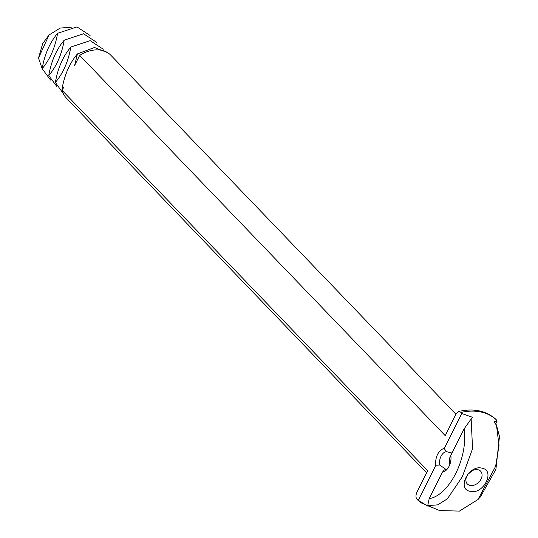 <?xml version="1.0" encoding="UTF-8"?>
<svg xmlns="http://www.w3.org/2000/svg" width="538" height="538" viewBox="0 0 538 538"><rect width="100%" height="100%" fill="white"/><g stroke="black" fill="none" stroke-linecap="round" stroke-linejoin="round"><path stroke-width="0.81" d="M71.265 27.23L60.202 28.057L49.012 35.004L42.717 43.544L38.521 58.05L42.152 68.696C44.607 54.432 49.752 42.636 57.6 33.295L76.968 26.9L90.075 35.488M49.012 35.004L38.521 58.05M449.781 464.657L449.546 458.013L450.925 456.217M50.572 80.075L42.152 68.689C50 59.355 55.145 47.552 57.6 33.295M469.264 473.211L470.938 471.712A9.22 5.71 102.1 0 1 470.891 471.49M446.029 469.479L439.795 465.061A9.22 5.71 102.1 0 1 441.052 456.197A9.22 5.71 102.1 0 1 446.493 451.691L452.021 453.009M448.12 467.925A9.22 5.71 102.1 0 1 444.415 469.882L442.458 472.115L429.183 498.618L427.737 505.612L428.134 506.332L418.302 500.273L435.854 465.235L439.795 465.061M472.256 470.669L468.679 473.447M57.176 86.948L48.763 75.562C51.211 61.312 56.362 49.509 64.21 40.175L83.572 33.773L96.685 42.367M64.21 40.175C61.756 54.432 56.604 66.228 48.763 75.562M471.14 472.008A11.991 7.424 102.1 0 1 471.08 471.362M471.039 472.088L470.938 471.712M470.831 419.351L472.687 417.347L461.752 413.514L461.1 412.431L458.853 411.415C473.891 408.08 486.291 410.763 496.07 419.465L497.139 421.066L493.924 421.886L496.211 424.818M496.366 424.805L499.479 436.466L495.901 469.371L480.36 496.91L477.952 499.56L459.398 511.1L439.607 510.555L421.563 503.03L418.302 500.273M497.139 421.066L495.693 423.957M435.854 465.235A11.991 7.424 102.1 0 1 437.602 454.368A11.991 7.424 102.1 0 1 444.206 448.551L446.493 451.691M461.752 413.514L444.206 448.551M470.844 419.398L464.092 428.907L450.817 455.417A11.991 7.424 102.1 0 1 447.522 468.759A11.991 7.424 102.1 0 1 442.458 472.115M470.037 485.424A9.22 6.678 -43.9 0 1 467.32 483.958A9.22 6.678 -43.9 0 1 469.344 472.761A9.22 6.678 -43.9 0 1 480.616 471.18A9.22 6.678 -43.9 0 1 479.977 480.817A9.22 6.678 -43.9 0 1 470.037 485.424M63.235 93.477L55.367 82.442C57.822 68.185 62.973 56.389 70.814 47.048L90.182 40.653L103.289 49.24M70.814 47.048C68.366 61.305 63.215 73.101 55.367 82.442M470.259 491.369C456.406 489.203 468.753 464.556 481.887 468.154C495.74 470.32 483.393 494.967 470.259 491.369M471.16 419.378L472.566 448.766L462.31 476.762L447.354 498.881L437.643 504.866L427.737 505.612M496.567 425.894L499.029 445.464L495.639 466.278L477.952 499.56M62.233 90.202L61.978 89.315L63.82 87.035L62.139 90.391L427.676 470.683L416.963 492.082C415.524 495.511 415.672 498.053 417.387 499.721A56.174 40.68 136.1 0 0 421.563 503.03M61.978 89.315C64.432 75.058 69.577 63.262 77.425 53.921L74.641 65.434L79.685 55.367L445.222 435.652L455.935 414.247L458.853 411.415M464.092 428.907C468.43 457.394 449.304 495.592 429.183 498.618M77.425 53.921L94.5 47.485L107.775 52.744M455.935 414.247L110.868 55.259A30.881 22.361 136.1 0 0 79.685 55.367M62.139 90.391A30.881 22.361 136.1 0 0 66.342 98.057L426.594 472.848M496.487 419.983A56.174 40.68 136.1 0 0 461.1 412.431"/></g></svg>
